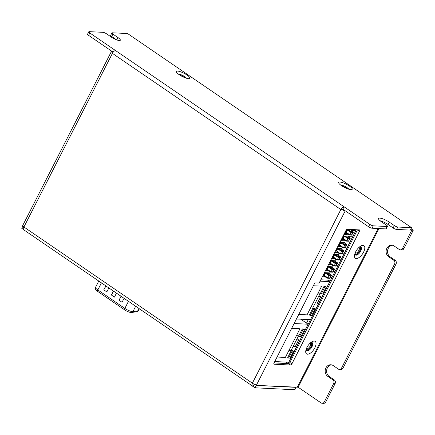 <?xml version="1.0" encoding="UTF-8"?>
<svg xmlns="http://www.w3.org/2000/svg" width="435" height="435" viewBox="0 0 435 435"><rect width="100%" height="100%" fill="white"/><g stroke="black" fill="none" stroke-linecap="round" stroke-linejoin="round"><path stroke-width="0.65" d="M285.931 363.513L286.632 362.137M306.506 323.123L308.323 319.562M328.202 280.548L328.398 280.167M356.336 229.745L288.122 363.622M277.655 361.697A4.562 3.904 92.8 0 1 278.264 363.138M326.266 269.08A1.381 0.636 124.4 0 0 327.332 267.971A1.381 0.636 124.4 0 0 327.539 267.041M334.368 269.537A0.555 0.473 -87.2 0 0 334.205 268.781L331.916 268.667A0.555 0.473 92.8 0 1 332.079 269.423L334.303 269.662A1.658 0.761 -55.6 0 0 333.215 271.804L330.861 271.815L327.071 269.053A1.658 0.761 124.4 0 0 327.903 267.998A1.658 0.761 124.4 0 0 328.169 267.074M330.926 271.69A1.658 0.761 124.4 0 0 331.758 270.635A1.658 0.761 124.4 0 0 332.014 269.553L332.079 269.423M330.861 271.815A0.555 0.473 92.8 0 1 330.214 272.016L326.761 269.656L327.071 269.053M328.409 267.085L332.014 269.553M334.205 268.781L331.987 267.264M331.916 268.667L329.697 267.15M332.503 272.131A0.555 0.473 -87.2 0 0 333.15 271.929M323.172 275.154A1.381 0.636 124.4 0 0 324.233 274.045A1.381 0.636 124.4 0 0 324.445 273.12M331.274 275.611A0.555 0.473 -87.2 0 0 331.111 274.855L328.822 274.746A0.555 0.473 92.8 0 1 328.985 275.502L331.209 275.736A1.658 0.761 -55.6 0 0 330.121 277.878L327.767 277.889L323.977 275.132A1.658 0.761 124.4 0 0 324.809 274.072A1.658 0.761 124.4 0 0 325.075 273.147M327.832 277.764A1.658 0.761 124.4 0 0 328.659 276.709A1.658 0.761 124.4 0 0 328.92 275.627L328.985 275.502M327.767 277.889A0.555 0.473 92.8 0 1 327.115 278.09L323.667 275.736L323.977 275.132M325.315 273.164L328.92 275.627M331.111 274.855L328.887 273.338M328.822 274.746L326.598 273.224M329.404 278.204A0.555 0.473 -87.2 0 0 330.056 278.003M328.773 264.165L332.139 264.328M328.376 270.76L325.483 270.619M325.929 269.738L326.957 269.792M327.31 267.03L332.177 267.394L332.471 266.824M324.211 273.109L329.083 273.468M325.282 276.839L322.384 276.693M322.835 275.817L323.863 275.866M332.454 256.927A1.381 0.636 124.4 0 0 333.52 255.823A1.381 0.636 124.4 0 0 333.732 254.894M340.562 257.389A0.555 0.473 -87.2 0 0 340.398 256.634L338.109 256.519A0.555 0.473 92.8 0 1 338.272 257.275L340.496 257.515A1.658 0.761 -55.6 0 0 339.403 259.651L337.054 259.668L333.259 256.906A1.658 0.761 124.4 0 0 334.091 255.851A1.658 0.761 124.4 0 0 334.363 254.926M337.114 259.537A1.658 0.761 124.4 0 0 337.946 258.482A1.658 0.761 124.4 0 0 338.207 257.4L338.272 257.275M337.054 259.668A0.555 0.473 92.8 0 1 336.402 259.869L332.954 257.509L333.259 256.906M334.602 254.937L338.207 257.4M340.398 256.634L338.174 255.111M338.109 256.519L335.885 254.997M338.691 259.978A0.555 0.473 -87.2 0 0 339.344 259.777M329.36 263.006A1.381 0.636 124.4 0 0 330.426 261.897A1.381 0.636 124.4 0 0 330.638 260.967M337.462 263.463A0.555 0.473 -87.2 0 0 337.304 262.707L335.015 262.593A0.555 0.473 92.8 0 1 335.173 263.349L337.402 263.588A1.658 0.761 -55.6 0 0 336.309 265.725L333.955 265.741L330.165 262.979A1.658 0.761 124.4 0 0 330.997 261.924A1.658 0.761 124.4 0 0 331.269 261M334.02 265.616A1.658 0.761 124.4 0 0 334.852 264.562A1.658 0.761 124.4 0 0 335.113 263.474L335.173 263.349M333.955 265.741A0.555 0.473 92.8 0 1 333.308 265.943L330.856 264.262M329.86 263.583L330.165 262.979M331.508 261.011L335.113 263.474M337.304 262.707L335.08 261.185M335.015 262.593L332.791 261.076M335.597 266.057A0.555 0.473 -87.2 0 0 336.244 265.856M334.961 252.012L338.327 252.18M334.564 258.613L331.671 258.472M332.117 257.591L333.145 257.64M333.498 254.883L338.37 255.242L338.637 254.725M330.404 260.957L335.276 261.321M331.47 264.687L328.577 264.545M338.647 244.78A1.381 0.636 124.4 0 0 339.713 243.671A1.381 0.636 124.4 0 0 339.92 242.741M346.749 245.237A0.555 0.473 -87.2 0 0 346.586 244.481L344.297 244.367A0.555 0.473 92.8 0 1 344.46 245.122L346.684 245.362A1.658 0.761 -55.6 0 0 345.597 247.504L343.242 247.515L339.452 244.753A1.658 0.761 124.4 0 0 340.284 243.698A1.658 0.761 124.4 0 0 340.551 242.773M343.307 247.39A1.658 0.761 124.4 0 0 344.139 246.335A1.658 0.761 124.4 0 0 344.395 245.253L344.46 245.122M343.242 247.515A0.555 0.473 92.8 0 1 342.595 247.716L339.142 245.362L339.452 244.753M340.79 242.784L344.395 245.253M346.586 244.481L344.368 242.964M344.297 244.367L342.079 242.85M344.884 247.83A0.555 0.473 -87.2 0 0 345.531 247.629M335.554 250.854A1.381 0.636 124.4 0 0 336.614 249.744A1.381 0.636 124.4 0 0 336.826 248.82M343.655 251.31A0.555 0.473 -87.2 0 0 343.492 250.555L341.203 250.446A0.555 0.473 92.8 0 1 341.366 251.202L343.59 251.441A1.658 0.761 -55.6 0 0 342.503 253.578L340.148 253.589L336.358 250.832A1.658 0.761 124.4 0 0 337.19 249.772A1.658 0.761 124.4 0 0 337.457 248.847M340.213 253.464A1.658 0.761 124.4 0 0 341.04 252.409A1.658 0.761 124.4 0 0 341.301 251.327L341.366 251.202M340.148 253.589A0.555 0.473 92.8 0 1 339.496 253.79L337.043 252.115M336.048 251.435L336.358 250.832M337.696 248.863L341.301 251.327M343.492 250.555L341.274 249.037M341.203 250.446L338.979 248.923M341.785 253.904A0.555 0.473 -87.2 0 0 342.437 253.703M340.757 246.46L337.864 246.319M338.31 245.443L339.338 245.492M339.691 242.73L344.558 243.094M336.598 248.809L341.464 249.168M337.663 252.539L334.765 252.392M341.154 239.864L344.525 240.028M345.145 232.024A1.381 0.636 124.4 0 0 346.211 230.914A1.381 0.636 124.4 0 0 346.423 230.294M353.253 232.48A0.555 0.473 -87.2 0 0 353.089 231.725L350.8 231.61A0.555 0.473 92.8 0 1 350.963 232.366L353.187 232.605A1.658 0.761 -55.6 0 0 352.094 234.742L349.74 234.759L345.95 231.996A1.658 0.761 124.4 0 0 346.782 230.941A1.658 0.761 124.4 0 0 347.016 230.322M349.805 234.634A1.658 0.761 124.4 0 0 350.637 233.579A1.658 0.761 124.4 0 0 350.898 232.491L350.963 232.366M349.74 234.759A0.555 0.473 92.8 0 1 349.093 234.96L345.646 232.6L345.95 231.996M347.777 230.36L350.898 232.491M353.089 231.725L350.866 230.207M350.8 231.61L348.576 230.093M351.382 235.074A0.555 0.473 -87.2 0 0 352.035 234.873M342.051 238.097A1.381 0.636 124.4 0 0 343.117 236.988A1.381 0.636 124.4 0 0 343.329 236.346M350.153 238.554A0.555 0.473 -87.2 0 0 349.996 237.798L347.706 237.684A0.555 0.473 92.8 0 1 347.864 238.44L350.093 238.679A1.658 0.761 -55.6 0 0 349 240.821L346.646 240.832L342.856 238.07A1.658 0.761 124.4 0 0 343.688 237.015A1.658 0.761 124.4 0 0 343.922 236.374M346.711 240.707A1.658 0.761 124.4 0 0 347.543 239.652A1.658 0.761 124.4 0 0 347.804 238.57L347.864 238.44M346.646 240.832A0.555 0.473 92.8 0 1 345.999 241.033L342.546 238.679L342.856 238.07M344.645 236.406L347.804 238.57M349.996 237.798L347.772 236.281M347.706 237.684L345.482 236.167M348.288 241.148A0.555 0.473 -87.2 0 0 348.935 240.946M347.255 233.704L344.362 233.562M344.808 232.681L345.836 232.736M344.161 239.777L341.268 239.636M341.714 238.761L342.742 238.81M346.858 229.424L356.276 229.74L330.529 280.271L320.807 279.792M322.27 276.926L325.652 277.09M330.17 277.312L331.992 277.405L330.17 277.312M328.436 264.823L331.916 264.991M336.353 265.209L338.158 265.301L336.353 265.209M327.539 266.584L332.683 266.834M335.766 260.782L330.622 260.532M331.519 258.771L335.053 258.945M339.441 259.162L341.241 259.249L339.441 259.162M338.849 254.731L333.705 254.48M334.602 252.719L338.185 252.893M342.53 253.11L344.324 253.197L342.53 253.11M341.932 248.684L336.788 248.428M337.685 246.667L341.317 246.846M345.618 247.058L347.407 247.145L345.618 247.058M345.015 242.632L339.871 242.377M340.768 240.615L345.743 240.859M348.897 241.017L350.49 241.093L348.897 241.017M348.217 236.586L352.676 236.803L348.217 236.586M343.851 234.563L348.875 234.813M351.975 234.965L353.579 235.041L351.975 234.965M342.954 236.325L345.928 236.471M351.349 230.534L355.765 230.751L351.349 230.534M346.048 230.273L349.06 230.425M325.353 270.875L328.784 271.043M333.259 271.261L335.075 271.353L333.259 271.261M324.456 272.636L329.599 272.886M313.369 285.751L321.661 286.159L307.039 314.864L298.747 314.456M326.223 287.013L322.688 293.946L321.258 293.875L320.448 293.32L323.983 286.388L325.413 286.458L326.223 287.013L324.793 286.942L323.983 286.388M321.258 293.875L324.793 286.942M318.126 293.098L320.274 293.201L312.721 308.034L310.574 307.926L318.126 293.098M318.567 296.55L320.715 296.659L316.936 304.07L314.793 303.967L318.567 296.55M315.196 308.654L311.661 315.592L310.231 315.522L313.765 308.584L312.95 308.029L314.385 308.1L315.196 308.654L313.765 308.584M310.231 315.522L309.421 314.967L312.95 308.029M327.582 280.129L329.795 281.641L310.416 319.665L296.442 318.98M320.111 281.162L329.795 281.641M291.678 328.327L299.971 328.735L285.349 357.434L277.051 357.026M304.533 329.583L300.998 336.521L299.568 336.451L298.753 335.896L302.287 328.958L303.722 329.029L304.533 329.583L303.103 329.512L302.287 328.958M299.568 336.451L303.103 329.512M296.436 335.673L298.584 335.776L291.026 350.605L288.878 350.501L296.436 335.673M296.877 339.126L299.024 339.229L295.245 346.646L293.098 346.537L296.877 339.126M293.505 351.23L289.971 358.163L288.535 358.092L292.07 351.159L291.26 350.605L292.69 350.675L293.505 351.23L292.07 351.159M288.535 358.092L287.725 357.537L291.26 350.605M300.759 319.192L308.1 324.211L288.726 362.241L274.746 361.55M294.125 323.526L308.1 324.211M128.434 301.379L124.85 308.415L97.826 289.938A6.085 1.463 -153 0 1 95.553 287.334C95.086 288.47 95.352 289.476 96.352 290.352A4.981 1.196 27 0 0 97.663 291.401L124.687 309.878A4.981 1.196 27 0 0 130.505 312.455A4.981 1.196 27 0 0 130.919 312.499M113.546 291.205L111.398 295.028L114.443 297.11L116.444 293.185M105.939 286.002L103.791 289.83L106.836 291.907L108.832 287.981M124.051 298.383L122.05 302.309L119.005 300.232L121.153 296.404M119.005 300.232L121.006 296.306M103.791 289.83L105.792 285.904M111.398 295.028L113.399 291.102M354.922 253.594A4.149 1.903 124.4 0 0 355.77 254.17A4.149 1.903 124.4 0 0 359.74 250.696A4.149 1.903 124.4 0 0 359.43 246.998M355.112 253.072A3.458 1.588 124.4 0 0 355.139 253.094A3.458 1.588 124.4 0 0 355.564 253.23A3.458 1.588 124.4 0 0 358.652 250.734A3.458 1.588 124.4 0 0 359.038 247.384A3.458 1.588 124.4 0 0 359.011 247.363M306.175 349.267A4.149 1.903 124.4 0 0 307.023 349.843A4.149 1.903 124.4 0 0 310.992 346.363A4.149 1.903 124.4 0 0 310.682 342.666M306.365 348.739A3.458 1.588 124.4 0 0 306.392 348.761A3.458 1.588 124.4 0 0 306.822 348.897A3.458 1.588 124.4 0 0 309.905 346.401A3.458 1.588 124.4 0 0 310.296 343.052A3.458 1.588 124.4 0 0 310.264 343.036M183.907 77.278A4.149 1 27 0 0 180.753 75.668M346.216 188.235A4.149 1 27 0 0 343.057 186.626M275.605 361.594A3.458 2.958 -87.2 0 0 274.474 362.948M188.719 78.702A7.607 1.832 27 0 0 189.181 78.697A7.607 1.832 27 0 0 186.702 74.831A7.607 1.832 27 0 0 177.562 71.074A7.607 1.832 27 0 0 176.507 72.237A7.607 1.832 27 0 0 181.868 76.294A7.607 1.832 27 0 0 188.719 78.702M186.512 78.256A4.839 1.164 27 0 0 183.102 75.674A4.839 1.164 27 0 0 178.736 74.135A4.839 1.164 27 0 0 178.432 74.14M179.97 75.195A4.839 1.164 -153 0 1 184.75 77.631M351.029 189.66A7.607 1.832 27 0 0 351.491 189.649A7.607 1.832 27 0 0 349.011 185.788A7.607 1.832 27 0 0 339.865 182.031A7.607 1.832 27 0 0 338.816 183.195A7.607 1.832 27 0 0 344.177 187.251A7.607 1.832 27 0 0 351.029 189.66M348.816 189.214A4.839 1.164 27 0 0 345.412 186.631A4.839 1.164 27 0 0 341.045 185.092A4.839 1.164 27 0 0 340.741 185.098M342.28 186.153A4.839 1.164 -153 0 1 347.059 188.589M394.338 225.575A2.768 0.663 27 0 0 397.797 227.032L396.579 229.424A2.768 0.663 -153 0 1 393.12 227.967L394.338 225.575L389.265 222.111A7.607 1.832 27 0 0 379.75 218.104A7.607 1.832 27 0 0 378.553 218.462A7.607 1.832 27 0 0 381.397 221.725L386.47 225.189A2.768 0.663 27 0 1 387.503 226.374A2.768 0.663 27 0 1 387.063 226.504L373.257 225.825L372.039 228.217L385.845 228.897L387.063 226.504M356.276 258.548A7.607 3.491 124.4 0 0 363.562 252.164A7.607 3.491 124.4 0 0 362.975 245.394A7.607 3.491 124.4 0 0 360.403 246.275A7.607 3.491 124.4 0 0 354.601 254.763A7.607 3.491 124.4 0 0 356.276 258.548M354.916 253.61A4.839 2.218 124.4 0 0 355.471 254.997A4.839 2.218 124.4 0 0 356.075 255.187A4.839 2.218 124.4 0 0 360.392 251.696A4.839 2.218 124.4 0 0 360.936 247.004A4.839 2.218 124.4 0 0 360.338 246.814A4.839 2.218 124.4 0 0 359.44 246.988M360.593 246.852A4.839 2.218 -55.6 0 1 359.571 251.62A4.839 2.218 -55.6 0 1 355.466 254.769A4.839 2.218 -55.6 0 1 355.205 254.731M307.529 354.215A7.607 3.491 124.4 0 0 314.815 347.831A7.607 3.491 124.4 0 0 314.233 341.062A7.607 3.491 124.4 0 0 311.656 341.948A7.607 3.491 124.4 0 0 305.854 350.431A7.607 3.491 124.4 0 0 307.529 354.215M306.169 349.278A4.839 2.218 124.4 0 0 306.729 350.664A4.839 2.218 124.4 0 0 307.327 350.855A4.839 2.218 124.4 0 0 311.65 347.364A4.839 2.218 124.4 0 0 312.189 342.671A4.839 2.218 124.4 0 0 311.59 342.486A4.839 2.218 124.4 0 0 310.693 342.655M311.846 342.519A4.839 2.218 -55.6 0 1 310.829 347.288A4.839 2.218 -55.6 0 1 306.719 350.441A4.839 2.218 -55.6 0 1 306.463 350.403M112.67 52.891L112.404 53.369A3.317 1.522 -55.6 0 1 112.67 52.891A3.317 1.522 -55.6 0 1 115.585 50.585L89.817 32.968A2.768 0.663 27 0 1 88.783 31.782A2.768 0.663 27 0 1 89.219 31.652L103.03 32.331A2.768 0.663 27 0 1 106.488 33.789L111.561 37.258A6.22 1.501 27 0 0 120.321 40.237A6.22 1.501 27 0 0 117.999 37.573L112.926 34.104L111.708 36.496A2.768 0.663 -153 0 1 110.675 35.311L111.893 32.919A2.768 0.663 27 0 0 112.926 34.104M112.649 52.891A3.317 0.799 -153 0 1 111.409 51.466A3.317 0.799 -153 0 1 111.931 51.308L88.599 35.36A2.768 0.663 -153 0 1 87.565 34.175L88.783 31.782M23.778 229.685C22.957 229.555 23.006 228.663 23.93 227.01A3.317 0.799 -153 0 1 22.691 225.586L111.409 51.466M255.144 384.594L256.297 385.383L256.53 384.931A3.317 0.799 -153 0 1 252.376 383.181L341.094 209.061A3.317 0.799 27 0 0 345.249 210.812L368.581 226.76L369.799 224.368L344.031 206.755A3.317 1.522 124.4 0 0 341.122 209.066L341.094 209.061M341.122 209.066L343.22 209.425L342.813 209.148L344.031 206.755L115.585 50.585M410.732 229.43L411.82 230.175L413.25 230.245L411.075 228.761M256.297 385.383L298.149 387.232L378.994 228.56M396.008 264.089L394.578 264.018A2.768 2.365 -87.2 0 0 393.767 260.239L395.197 260.309A2.768 2.365 92.8 0 1 396.008 264.089L342.997 368.13A2.768 2.365 92.8 0 1 340.828 369.505L339.398 369.435A2.768 2.365 -87.2 0 0 341.562 368.059L342.997 368.13M394.578 264.018L341.562 368.059M411.82 230.175L402.495 248.472L403.925 248.543A2.768 2.365 92.8 0 1 401.761 249.918L400.33 249.848A2.768 2.365 -87.2 0 0 402.495 248.472M413.25 230.245L403.925 248.543M289.873 362.48L291.901 363.867L359.538 231.126A1.381 0.636 -55.6 0 0 359.604 229.952A1.381 0.636 -55.6 0 0 359.43 229.897L347.266 229.299A1.381 0.636 -55.6 0 0 345.945 230.458L319.741 281.88A1.381 0.636 124.4 0 1 318.42 283.044L315.554 282.902A1.381 0.636 -55.6 0 0 314.233 284.06L274.017 362.991A1.381 0.636 -55.6 0 0 273.952 364.166A1.381 0.636 -55.6 0 0 274.121 364.22L290.58 365.03L288.552 363.644A1.381 0.636 124.4 0 0 289.873 362.48L357.478 229.8M291.901 363.867A1.381 0.636 -55.6 0 1 290.58 365.03M274.045 362.931L288.552 363.644M396.579 229.424L410.39 230.104L411.608 227.712L397.797 227.032M411.608 227.712L127.569 33.538L112.328 32.788A2.768 0.663 27 0 0 111.893 32.919M369.799 224.368A2.768 0.663 27 0 0 373.257 225.825M256.286 385.41L296.066 387.362L294.848 389.755L255.068 387.797L256.286 385.41L255.04 384.556M23.24 229.316L21.75 228.299L22.87 226.102M254.257 384.018L253.039 386.41L255.068 387.797M340.85 209.54L112.404 53.369L23.93 227.01L252.376 383.181C251.729 385.019 251.947 386.101 253.039 386.41L23.441 229.604M335.075 383.675L333.645 383.605A2.768 2.365 -87.2 0 0 332.835 379.826L334.265 379.896A2.768 2.365 92.8 0 1 335.075 383.675L325.75 401.973A2.768 2.365 92.8 0 1 323.586 403.348L322.156 403.278A2.768 2.365 -87.2 0 1 321.073 402.908L298.149 387.232M395.197 260.309L390.124 256.846A6.22 5.323 92.8 0 1 387.683 250.125A6.22 5.323 92.8 0 1 392.452 245.269M334.265 379.896L329.192 376.427A6.22 5.323 92.8 0 1 326.75 369.712A6.22 5.323 92.8 0 1 331.519 364.856M393.767 260.239L388.694 256.775A6.22 5.323 92.8 0 1 386.345 249.652A6.22 5.323 92.8 0 1 391.739 245.177A6.22 5.323 92.8 0 1 394.175 246.009L399.248 249.478A2.768 2.365 -87.2 0 0 400.33 249.848M322.156 403.278A2.768 2.365 -87.2 0 0 324.32 401.902L325.75 401.973M333.645 383.605L324.32 401.902M332.835 379.826L327.762 376.357A6.22 5.323 92.8 0 1 325.413 369.233A6.22 5.323 92.8 0 1 330.807 364.764A6.22 5.323 92.8 0 1 333.243 365.596L338.316 369.065A2.768 2.365 -87.2 0 0 339.398 369.435M387.503 226.374L386.28 228.767A2.768 0.663 -153 0 1 385.845 228.897M372.039 228.217A2.768 0.663 -153 0 1 368.581 226.76M393.12 227.967L388.047 224.503A7.607 1.832 27 0 0 380.108 220.762M116.64 39.868L111.708 36.496M343.22 209.425L345.249 210.812L256.53 384.931M113.182 52.167L111.931 51.308M139.113 308.681L138.047 310.775L132.936 311.601A6.085 1.463 -153 0 1 132.457 311.623A6.085 1.463 -153 0 1 124.85 308.415A1.8 0.826 124.4 0 0 124.687 309.878M135.638 306.305L132.936 311.601A1.8 1.658 80.8 0 1 131.767 312.482L136.873 311.65A1.8 1.658 80.8 0 0 138.047 310.775A6.085 1.463 -153 0 0 138.526 310.503L139.369 308.855M101.409 282.908L97.826 289.938A1.8 0.826 124.4 0 0 97.663 291.401M381.848 221.312L381.577 221.845M378.173 228.522L297.453 386.943M382.202 222.274L382.55 221.584M273.838 364.024L274.121 364.22M359.538 231.126L357.608 229.805M388.694 256.775L390.124 256.846M327.762 376.357L329.192 376.427M89.817 32.968L88.599 35.36M388.047 224.503L389.265 222.111M116.797 39.928L117.999 37.573M330.426 272.092L332.715 272.201M327.332 278.166L329.621 278.28M336.619 259.94L338.908 260.054M333.525 266.013L335.815 266.128M342.807 247.792L345.096 247.906M339.713 253.866L342.002 253.98M349.31 235.036L351.6 235.145M346.216 241.11L348.506 241.224M130.505 312.455L131.767 312.482M138.526 310.503L136.873 311.65M95.553 287.334L98.74 281.081"/></g></svg>
